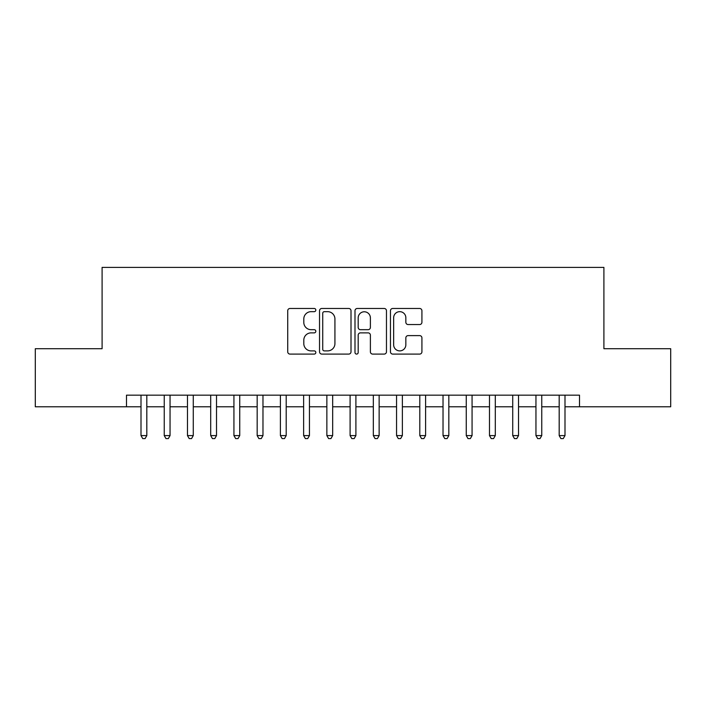 <?xml version="1.0" encoding="UTF-8"?>
<svg xmlns="http://www.w3.org/2000/svg" width="706" height="706" viewBox="0 0 706 706"><rect width="100%" height="100%" fill="white"/><g stroke="black" fill="none" stroke-linecap="round" stroke-linejoin="round"><path stroke-width="1.06" d="M315.829 310.066A1.597 1.597 0 0 0 314.232 308.478L290.007 308.478A2.277 2.277 0 0 0 287.721 310.755L287.721 351.8A2.277 2.277 0 0 0 290.007 354.085L314.232 354.085A1.597 1.597 0 0 0 315.829 352.488A1.597 1.597 0 0 0 314.232 350.891L311.099 350.891A7.298 7.298 0 0 1 303.801 343.593L303.801 340.168A7.298 7.298 0 0 1 311.099 332.87L314.232 332.87A1.597 1.597 0 0 0 315.829 331.282A1.597 1.597 0 0 0 314.232 329.684L311.099 329.684A7.298 7.298 0 0 1 303.801 322.386L303.801 318.962A7.298 7.298 0 0 1 311.099 311.664L314.232 311.664A1.597 1.597 0 0 0 315.829 310.066M419.646 324.548A2.277 2.277 0 0 0 421.923 322.271L421.923 310.755A2.277 2.277 0 0 0 419.646 308.478L392.739 308.478A2.277 2.277 0 0 0 390.453 310.755L390.453 351.8A2.277 2.277 0 0 0 392.739 354.085L419.646 354.085A2.277 2.277 0 0 0 421.923 351.8L421.923 337.892A2.277 2.277 0 0 0 419.646 335.615L408.13 335.615A2.277 2.277 0 0 0 405.844 337.892L405.844 344.793A6.098 6.098 0 0 1 399.746 350.891A6.098 6.098 0 0 1 393.648 344.793L393.648 317.771A6.098 6.098 0 0 1 399.746 311.664A6.098 6.098 0 0 1 405.844 317.771L405.844 322.271A2.277 2.277 0 0 0 408.13 324.548L419.646 324.548M126.489 406.78L35.3 406.78L35.3 348.702L102.096 348.702L102.096 267.389L603.904 267.389L603.904 348.702L670.7 348.702L670.7 406.78L579.511 406.78L579.511 395.166L126.489 395.166L126.489 406.78L141.006 406.78M351.006 310.755A2.277 2.277 0 0 0 348.72 308.478L321.812 308.478A2.277 2.277 0 0 0 319.536 310.755L319.536 351.8A2.277 2.277 0 0 0 321.812 354.085L348.72 354.085A2.277 2.277 0 0 0 351.006 351.8L351.006 310.755M357.28 308.478L384.188 308.478A2.277 2.277 0 0 1 386.464 310.755L386.464 351.8A2.277 2.277 0 0 1 384.188 354.085L372.671 354.085A2.277 2.277 0 0 1 370.385 351.8L370.385 335.156A2.277 2.277 0 0 0 368.108 332.87L360.466 332.87A2.277 2.277 0 0 0 358.189 335.156L358.189 352.488A1.597 1.597 0 0 1 356.592 354.085A1.597 1.597 0 0 1 354.994 352.488L354.994 310.755A2.277 2.277 0 0 1 357.28 308.478M146.813 406.78L164.242 406.78M170.049 406.78L187.469 406.78M193.276 406.78L210.706 406.78M216.513 406.78L233.933 406.78M239.74 406.78L257.169 406.78M262.976 406.78L280.397 406.78M286.204 406.78L303.633 406.78M309.44 406.78L326.86 406.78M332.676 406.78L350.097 406.78M355.903 406.78L373.324 406.78M379.14 406.78L396.56 406.78M402.367 406.78L419.796 406.78M425.603 406.78L443.024 406.78M448.831 406.78L466.26 406.78M472.067 406.78L489.487 406.78M495.294 406.78L512.724 406.78M518.531 406.78L535.951 406.78M541.758 406.78L559.187 406.78M564.994 406.78L579.511 406.78M324.328 311.664A1.597 1.597 0 0 0 322.73 313.261L322.73 349.293A1.597 1.597 0 0 0 324.328 350.891L327.628 350.891A7.298 7.298 0 0 0 334.926 343.593L334.926 318.962A7.298 7.298 0 0 0 327.628 311.664L324.328 311.664M370.385 317.876A6.098 6.098 0 0 0 364.287 311.778A6.098 6.098 0 0 0 358.189 317.876L358.189 327.399A2.277 2.277 0 0 0 360.466 329.684L368.108 329.684A2.277 2.277 0 0 0 370.385 327.399L370.385 317.876M146.813 395.166L146.813 435.593L141.006 435.593L141.006 395.166M146.813 435.593L145.074 438.611L142.753 438.611L141.006 435.593M170.049 395.166L170.049 435.593L164.242 435.593L164.242 395.166M170.049 435.593L168.302 438.611L165.981 438.611L164.242 435.593M193.276 395.166L193.276 435.593L187.469 435.593L187.469 395.166M193.276 435.593L191.538 438.611L189.217 438.611L187.469 435.593M216.513 395.166L216.513 435.593L210.706 435.593L210.706 395.166M216.513 435.593L214.765 438.611L212.444 438.611L210.706 435.593M239.74 395.166L239.74 435.593L233.933 435.593L233.933 395.166M239.74 435.593L238.001 438.611L235.68 438.611L233.933 435.593M262.976 395.166L262.976 435.593L257.169 435.593L257.169 395.166M262.976 435.593L261.229 438.611L258.908 438.611L257.169 435.593M286.204 395.166L286.204 435.593L280.397 435.593L280.397 395.166M286.204 435.593L284.465 438.611L282.144 438.611L280.397 435.593M309.44 395.166L309.44 435.593L303.633 435.593L303.633 395.166M309.44 435.593L307.701 438.611L305.371 438.611L303.633 435.593M332.676 395.166L332.676 435.593L326.86 435.593L326.86 395.166M332.676 435.593L330.929 438.611L328.608 438.611L326.86 435.593M355.903 395.166L355.903 435.593L350.097 435.593L350.097 395.166M355.903 435.593L354.165 438.611L351.835 438.611L350.097 435.593M379.14 395.166L379.14 435.593L373.324 435.593L373.324 395.166M379.14 435.593L377.392 438.611L375.071 438.611L373.324 435.593M402.367 395.166L402.367 435.593L396.56 435.593L396.56 395.166M402.367 435.593L400.629 438.611L398.299 438.611L396.56 435.593M425.603 395.166L425.603 435.593L419.796 435.593L419.796 395.166M425.603 435.593L423.856 438.611L421.535 438.611L419.796 435.593M448.831 395.166L448.831 435.593L443.024 435.593L443.024 395.166M448.831 435.593L447.092 438.611L444.771 438.611L443.024 435.593M472.067 395.166L472.067 435.593L466.26 435.593L466.26 395.166M472.067 435.593L470.32 438.611L467.999 438.611L466.26 435.593M495.294 395.166L495.294 435.593L489.487 435.593L489.487 395.166M495.294 435.593L493.556 438.611L491.235 438.611L489.487 435.593M518.531 395.166L518.531 435.593L512.724 435.593L512.724 395.166M518.531 435.593L516.783 438.611L514.462 438.611L512.724 435.593M541.758 395.166L541.758 435.593L535.951 435.593L535.951 395.166M541.758 435.593L540.019 438.611L537.698 438.611L535.951 435.593M564.994 395.166L564.994 435.593L559.187 435.593L559.187 395.166M564.994 435.593L563.247 438.611L560.926 438.611L559.187 435.593"/></g></svg>
